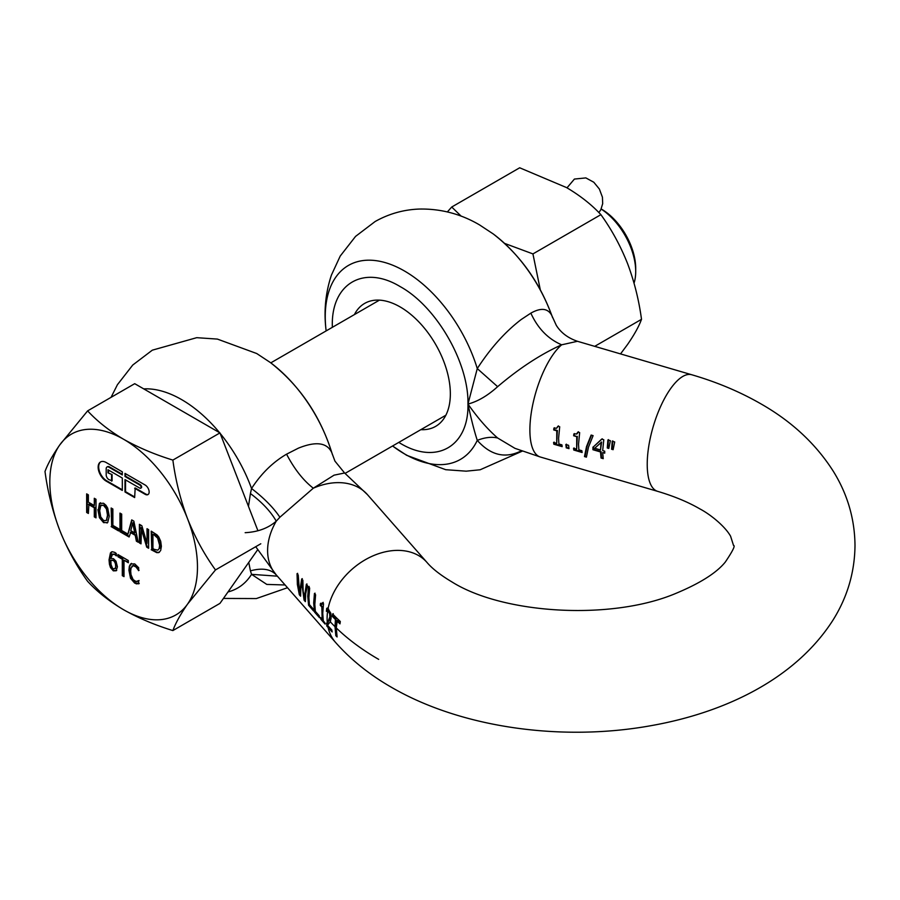 <?xml version="1.0" encoding="UTF-8"?>
<svg xmlns="http://www.w3.org/2000/svg" width="900" height="900" viewBox="0 0 900 900"><rect width="100%" height="100%" fill="white"/><g stroke="black" fill="none" stroke-linecap="round" stroke-linejoin="round"><path stroke-width="1.35" d="M600.491 449.944L601.639 442.024L594.72 448.256L600.491 449.944L601.065 442.361M602.258 438.795L593.516 446.782L593.516 449.404L601.065 451.609L601.605 457.695L603.158 458.145M558.495 425.914L556.605 428.243L553.928 428.074L553.691 429.919L556.796 430.83L556.695 443.351L553.59 442.44L553.826 444.206L562.163 446.647L561.926 444.881L558.889 443.993L558.585 438.379L559.699 426.769L557.921 426.24L556.605 428.243M554.501 427.748L554.265 429.593L557.359 430.493L556.695 443.351M576.967 433.856L573.885 433.924L573.649 435.757L576.742 436.669L576.641 449.19L573.548 448.279L573.784 450.045L582.12 452.486L581.873 450.72L578.846 449.831L578.543 444.218L579.656 432.608L577.867 432.09L576.562 434.081M577.136 433.755L578.452 431.752M576.742 436.669L574.222 435.431L574.459 433.586M577.316 436.343L576.641 449.19M591.514 435.173L587.092 446.231L585.056 456.244L586.462 456.649M306.934 583.931L304.256 598.129L303.131 591.008L302.873 580.298L301.702 578.97L299.576 592.684L298.226 575.01L297.045 573.66L297.36 584.438L299.329 594.742L300.6 596.183L300.825 588.375L302.377 582.683L302.726 589.579L305.314 600.57M299.576 592.684L302.276 578.633M300.521 595.114L297.923 584.111L297.619 573.322M327.285 608.029L326.925 610.886L329.265 611.584L326.419 611.28L326.711 608.355L328.05 608.794A60.739 44.235 138.7 0 1 371.002 556.762A60.739 44.235 138.7 0 1 426.915 562.365L367.425 494.618A60.739 44.235 -41.3 0 0 313.301 488.205C303.244 480.375 294.334 469.035 286.571 454.174C272.891 462.161 261.214 473.603 251.55 488.498C264.026 498.105 273.476 507.679 279.889 517.23L313.301 488.205L334.058 475.166L344.599 472.995L334.946 461.126L331.774 452.576L334.935 461.093M279.889 517.23L276.266 521.145C270.743 511.56 262.136 502.358 250.425 493.549L251.55 488.498A111.994 64.654 -120 0 0 220.151 433.406M301.804 583.009L304.088 600.154L305.381 601.639L305.662 593.887L307.496 585.562L306.36 584.269L304.256 598.129M308.52 586.732L307.755 596.273L308.588 605.284L313.616 611.01L313.267 609.008L309.397 604.597L308.902 597.589L309.668 588.038L308.52 586.732M314.449 593.482L313.684 603.023L314.516 612.034L319.545 617.76L319.196 615.758L315.326 611.347L314.831 604.339L315.596 594.788L314.449 593.482M321.84 607.072L322.155 619.357L320.58 617.558L320.884 619.29L325.114 624.094L323.269 620.617L322.74 613.339L323.516 603.72L322.616 602.696L321.84 604.384L320.445 603.472L320.265 605.284L321.84 607.072L322.414 606.746L320.839 604.957L321.019 603.146M327.701 625.477A60.739 44.235 -41.3 0 1 327.634 625.039L327.701 625.477A278.359 160.706 180 0 0 331.819 629.989L332.156 631.946A277.909 160.447 0 0 1 328.106 627.514L326.711 625.916L326.88 623.183L327.285 625.59L328.804 627.311A277.132 159.998 0 0 0 331.954 630.788M327.645 611.212A60.739 44.235 138.7 0 0 327.105 618.311A60.739 44.235 138.7 0 0 327.308 622.496L326.306 623.509M309.094 586.395L308.317 595.946L309.161 604.957L313.391 609.761M315.022 593.145L314.246 602.696L315.09 611.707L319.32 616.511M322.414 606.746L322.729 619.02L322.155 619.357M324.889 622.856L321.368 618.446M286.571 454.174L298.406 448.155C315.9 441.079 327.026 442.553 331.774 452.576A111.994 64.654 -120 0 0 270.371 362.543L256.736 353.531L217.395 339.086L196.718 337.68L152.325 350.168L132.75 365.029L117.427 384.694L111.06 397.339M591.143 435.06L586.53 446.558L584.482 456.57L586.418 457.144L588.476 447.131L593.1 435.634L591.143 435.06M592.942 447.109L592.942 449.73L600.502 451.935L601.031 458.021L603.225 458.662L602.696 452.588L604.721 453.173L604.71 451.181L602.685 450.585L603.788 439.74L601.673 439.121L593.516 446.782M398.767 442.406L400.14 443.216C436.387 465.221 468.9 446.445 467.966 404.055C477.675 401.535 487.564 395.741 497.632 386.674C519.368 368.201 540.709 354.251 561.656 344.812L577.462 341.291C568.024 338.074 560.959 332.764 556.29 325.339L551.666 315.225L556.29 325.339M611.595 449.235L613.125 449.685L614.7 441.956L612.214 441.225L611.595 449.235L613.192 449.213M608.805 448.425L610.391 440.696L607.894 439.965L607.286 447.975L608.805 448.425M568.991 448.639L568.597 445.309L565.864 444.51L566.246 447.84L568.991 448.639M514.98 448.358L497.632 437.996C491.704 436.601 484.909 437.389 477.27 440.359C474.255 431.044 471.161 418.95 467.966 404.055L477.27 368.572C490.511 348.165 505.159 331.808 521.212 319.511L530.842 313.144C540.844 307.53 547.785 308.228 551.666 315.225A111.994 64.654 -120 0 0 493.178 233.899L479.531 224.899C460.957 213.975 440.944 208.688 419.524 209.047C403.751 209.588 388.957 213.75 375.131 221.524L355.556 236.396L340.223 256.061L331.447 275.029C325.496 292.871 323.707 311.321 326.081 330.379L326.137 330.907M420.851 429.66A70.987 40.984 -120 0 0 435.634 426.375A70.987 40.984 -120 0 0 446.524 369.495A70.987 40.984 -120 0 0 400.14 306.934A70.987 40.984 -120 0 0 364.646 303.412A70.987 40.984 -120 0 0 354.409 314.584M497.632 437.996C487.564 429.21 477.675 417.892 467.966 404.055C468.9 362.745 436.387 306.428 400.14 286.582C363.904 264.577 331.38 283.354 332.314 325.744L332.325 327.33M522.304 451.125L480.173 469.766L466.178 471.173L445.725 469.699L406.642 455.299L393.007 446.299A111.994 64.654 -120 0 0 404.438 453.859A111.994 64.654 60 0 0 477.27 440.359C490.613 455.344 505.26 458.854 521.212 450.889L521.392 450.787M577.451 341.291L691.762 374.76A60.739 22.433 -73.7 0 0 674.696 383.456A60.739 22.433 -73.7 0 0 647.224 464.332A60.739 22.433 -73.7 0 0 657.63 491.344L540.293 456.998L514.901 448.324M497.632 386.674L477.27 368.572A111.994 64.654 -120 0 0 404.438 270.979A111.994 64.654 -120 0 0 326.081 330.379M540.293 456.998A60.739 22.433 -73.7 0 1 529.886 429.975A60.739 22.433 -73.7 0 1 561.656 344.812C548.111 339.007 537.84 328.444 530.842 313.144M608.479 439.627L607.849 447.649L608.884 447.952M612.788 440.887L612.169 448.909M574.11 447.952L574.358 449.719L582.041 451.969M554.164 442.114L554.4 443.869L562.084 446.119M566.426 444.184L566.82 447.514L568.913 448.121M604.71 452.678L602.696 452.588M607.286 447.975L607.849 447.649M584.482 456.57L585.056 456.244M574.222 435.431L573.649 435.757M573.784 450.045L574.358 449.719M553.691 429.919L554.265 429.593M556.796 430.83L557.359 430.493M553.826 444.206L554.4 443.869M566.246 447.84L566.82 447.514M592.942 449.73L593.516 449.404M600.502 451.935L601.065 451.609M601.031 458.021L601.605 457.695M276.199 574.852L276.12 574.762A60.739 44.235 -41.3 0 0 276.266 574.92C270.754 569.048 262.136 567.686 250.425 570.847L248.76 562.41M250.425 570.847L251.55 574.346L277.346 576.169M248.468 506.385L250.425 493.549M333.202 613.631L332.876 616.028A277.673 160.312 0 0 0 336.004 619.211L335.565 626.366L336.397 635.377A277.132 159.998 0 0 0 336.904 635.884M336.713 620.775A278.438 160.751 0 0 0 339.986 623.869L340.312 621.484A277.999 160.504 180 0 1 332.64 613.969L332.314 616.354A278.438 160.751 0 0 0 335.441 619.538L335.014 626.681L335.835 635.704A277.909 160.447 0 0 0 337.095 636.952L336.285 627.93L337.275 620.449A277.673 160.312 0 0 0 340.076 623.126M245.16 532.688C257.929 532.001 268.29 528.154 276.266 521.145A60.739 44.235 -41.3 0 0 267.604 550.564A60.739 44.235 -41.3 0 0 276.142 574.785L255.724 546.705M285.097 584.977L266.794 584.415L251.55 574.346A111.994 64.654 -120 0 1 227.993 591.952M327.634 625.039L330.277 621.821L331.132 618.041L330.84 613.305L328.05 608.794M332.314 616.354L332.876 616.028M335.441 619.538L336.004 619.211M329.265 611.584L330.446 616.545L329.479 620.01A278.269 160.661 0 0 0 330.559 621.191M328.691 611.91L329.681 613.924L330.255 613.597M329.681 613.924L329.884 616.86L330.446 616.545M329.884 616.86L328.016 621.63L329.479 620.01M328.59 621.304L326.88 623.183M327.285 625.59L326.711 625.916M335.835 635.704L336.397 635.377M322.402 604.058L323.19 602.359M326.363 611.212L326.925 610.886M326.419 611.28L326.993 610.954M327.386 611.145L327.949 610.819M327.308 622.496L328.016 621.63M321.457 618.952L320.884 619.29M320.265 605.284L320.839 604.957M315.09 611.707L314.516 612.034M309.161 604.957L308.588 605.284M304.661 599.827L304.088 600.154M299.902 594.416L299.329 594.742M125.528 473.692L125.528 476.179L140.287 484.695A1.901 1.091 60 0 1 141.638 487.024A1.901 1.091 60 0 1 141.244 487.89A1.901 1.091 60 0 1 140.929 487.98M134.651 488.261L145.125 494.303A5.692 3.285 -120 0 0 147.971 494.595A5.692 3.285 -120 0 0 149.153 491.985A5.692 3.285 -120 0 0 145.125 485.01L124.987 473.389L124.987 476.483L139.759 485.01A1.901 1.091 60 0 1 141.097 487.339A1.901 1.091 60 0 1 140.704 488.205A1.901 1.091 60 0 1 139.759 488.104L124.987 479.588L124.987 491.985L134.651 497.565L135.191 487.957L145.665 493.999A5.692 3.285 -120 0 0 148.23 494.415M100.778 461.824A11.385 6.57 -120 0 0 98.685 466.875A11.385 6.57 -120 0 0 106.74 480.825L122.31 489.814M106.2 462.532A11.385 6.57 -120 0 0 100.508 461.97A11.385 6.57 -120 0 0 98.145 467.19A11.385 6.57 -120 0 0 106.2 481.129L122.31 490.433L122.31 478.035L107.989 469.766L107.989 472.871L112.106 474.626L112.106 480.825L108.889 479.588A3.791 2.194 60 0 1 106.2 474.93L106.2 468.731A3.791 2.194 60 0 1 106.987 466.999A3.791 2.194 60 0 1 108.889 467.19L122.31 474.93L122.31 471.836L106.2 462.532M601.166 209.047A52.2 30.139 60 0 1 635.704 271.519A52.2 30.139 60 0 1 634.05 283.162M601.2 208.98L601.47 209.138A48.398 27.945 60 0 1 635.704 268.425L635.704 271.519M154.237 535.039L157.646 538.121L159.604 545.276L159.154 548.629L157.815 550.181L154.237 549.349L152.933 548.595L152.933 534.285L154.778 534.724L152.933 534.285M159.154 548.629L157.815 550.181M130.759 530.629L134.741 532.924L132.75 522.967L130.759 530.629M103.59 505.395L106.448 508.973L107.505 515.205L106.448 520.2L108.034 514.901L106.987 508.669L104.119 505.091L100.733 505.676L101.61 505.001M106.11 520.549L103.59 520.504L100.733 516.904L99.675 510.683L100.733 505.676M113.119 560.543L110.824 560.239L111.049 564.649L112.466 568.091L113.321 568.822L115.526 568.406L115.965 563.524L115.29 561.814L114.75 562.129L115.436 563.839L115.965 563.524M116.179 565.571L114.998 568.721M115.639 565.886L115.436 563.839M114.75 562.129L113.996 561.173M87.626 410.873C97.29 421.335 109.305 430.808 123.649 439.29C138.341 447.57 154.744 454.5 172.868 460.091C175.59 480.431 180.495 500.006 187.583 518.816C195.019 537.424 204.311 554.467 215.482 569.936L187.583 604.058C180.495 614.284 175.59 623.126 172.868 630.574C154.744 624.982 138.341 618.053 123.649 609.773C109.305 601.29 97.29 591.817 87.626 581.355C76.455 565.886 67.151 548.854 59.715 530.235C52.627 511.425 47.723 491.85 45 471.51C47.723 464.062 52.627 455.22 59.715 444.994L87.626 410.873L134.719 383.681L219.96 432.9L257.906 530.696M257.771 549.585L219.96 603.383L172.868 630.574M159.694 548.325L160.144 544.961L158.186 537.806L154.778 534.724M132.75 522.967L133.279 522.664L135.281 532.62L134.741 532.924M104.119 505.091L101.261 505.361M106.391 520.425L106.987 519.896M113.659 560.227L110.824 560.239M115.29 561.814L114.536 560.858M172.868 460.091L219.96 432.9M215.482 569.936L260.798 543.78M139.219 583.526L135.225 582.817L131.074 577.98L129.454 569.869L129.859 566.044L131.445 563.366M139.084 580.5L136.058 581.524L133.144 579.634L131.006 574.684L130.691 571.207L130.995 568.148L133.121 565.571L136.024 567L138.679 570.555M131.839 566.246L133.661 565.256L132.379 565.942L135.225 565.673L139.072 570.33M124.009 560.239L128.329 562.736L128.329 560.531L117.979 554.558L117.979 556.751L122.299 559.249L122.299 575.651L124.009 576.63L124.009 560.239L128.329 562.106M118.519 554.861L118.519 556.447L122.839 558.945L122.839 575.336L124.009 576.011M151.763 531.461L151.763 549.439L157.309 552.341L159.401 552.251M147.544 529.031L147.015 543.442L141.84 525.735L139.399 524.329L139.399 542.925L141.007 543.229M139.939 524.632L139.939 542.61M139.399 542.925L141.007 543.847L141.547 527.501L147.24 546.829L148.612 547.627M130.275 532.462L135.225 535.309L136.384 541.181L138.184 542.227L133.841 521.111L131.726 519.896L127.429 535.793L127.429 533.812L121.68 530.494L121.68 514.091L119.97 513.101L119.97 531.709L129.116 536.985L130.815 532.148L135.765 535.005L136.924 540.877L138.049 541.519M132.12 520.121L127.429 535.793M120.499 513.416L120.499 531.394L127.429 535.399M127.778 535.59L129.251 536.445M111.69 508.331L111.69 526.309L118.62 530.303M94.826 498.589L94.297 505.575L88.369 502.155L88.369 494.865L86.659 493.875L86.659 512.471L88.369 512.842M87.199 494.19L87.199 512.168M86.659 512.471L88.369 513.461L88.909 504.045L94.826 507.465L94.826 516.566L96.008 517.252M100.373 502.718L98.438 509.355L99.968 517.399L104.119 522.326L107.325 522.844M116.752 555.536L115.133 554.096L112.534 554.175M111.994 554.479L114.593 554.411L116.291 555.885L116.291 553.489L114.829 552.398L112.275 551.711L110.464 552.87L109.046 559.834L109.429 564.221L110.475 567.529L113.321 570.859L116.19 570.769L117.405 566.798L116.01 561.24L113.501 558.697L110.824 558.439L112.669 554.051M116.73 570.454L113.85 570.544L111.004 567.214L109.969 563.906L109.586 559.519L111.634 551.88M107.269 466.875A3.791 2.194 -120 0 1 107.528 466.684A3.791 2.194 -120 0 1 109.418 466.875L122.31 474.311M108.529 470.081L108.529 472.556M125.528 479.891L125.528 491.67L134.651 496.946M59.715 444.994A104.4 60.277 60 0 1 123.649 439.29A104.4 60.277 60 0 1 187.583 518.816A104.4 60.277 60 0 1 197.471 567.146A104.4 60.277 60 0 1 187.583 604.058A104.4 60.277 60 0 1 123.649 609.773A104.4 60.277 60 0 1 59.715 530.235A104.4 60.277 60 0 1 49.826 481.905A104.4 60.277 60 0 1 59.715 444.994M137.509 583.594L138.679 583.841L138.679 580.883L137.171 581.512M138.532 570.645L138.679 567.743L134.707 563.884L130.523 564.03L129.33 566.347L128.914 570.184L130.534 578.295L134.685 583.133L136.463 583.403M151.222 549.754L156.769 552.645L158.76 552.611L160.672 550.519L161.381 546.334L160.695 541.26L158.771 536.985L157.005 534.881L151.222 531.158L151.763 549.439M141.007 527.816L146.7 547.132L148.612 548.246L148.612 529.65L147.015 528.716L147.015 543.442M111.161 526.613L118.62 530.933L118.62 528.727L112.871 525.409L112.871 509.006L111.161 508.016L111.69 526.309M88.369 504.36L94.297 507.78L94.297 516.881L96.008 517.871L96.008 499.275L94.297 498.285L94.297 505.575M97.897 509.659L99.439 517.714L103.59 522.641L107.719 522.495L109.282 516.229L107.719 508.162L105.953 505.282L103.59 503.257L99.45 503.381L98.438 509.355M107.066 523.012L107.719 522.495M112.275 551.711L111.364 552.015M107.989 472.871L112.106 474.626M111.566 474.93L111.566 481.129M136.969 583.909L135.922 583.706M620.539 353.902L627.48 344.576C634.23 334.834 638.91 326.419 641.509 319.32L594.709 346.343M641.509 319.32C638.91 299.947 634.23 281.295 627.48 263.363C620.404 245.632 611.539 229.399 600.896 214.661L532.935 253.912L540.281 289.699M600.896 214.661C591.683 204.705 580.241 195.683 566.572 187.594L519.683 167.782L451.721 207.023L461.183 216.169M504.619 243.405L532.935 253.912M447.368 211.916L451.721 207.023M328.106 627.514A60.739 44.235 138.7 0 0 335.644 642.533C351.045 659.88 369.585 674.752 391.241 687.173C461.306 727.976 562.32 741.881 651.78 725.535C724.32 712.597 795.127 679.376 833.018 620.077C847.395 597.094 854.719 572.22 855 545.456C854.73 518.861 847.485 494.123 833.288 471.251C815.839 443.846 791.64 421.335 760.691 403.729C739.778 391.725 716.805 382.061 691.762 374.76M219.544 432.652A111.994 64.654 -120 0 0 181.631 399.611A111.994 64.654 -120 0 0 143.719 388.89M328.624 626.512A59.985 43.684 138.7 0 0 328.804 627.311M328.635 609.188A59.985 43.684 138.7 0 0 328.343 610.92M329.366 619.436L329.929 619.121M327.96 622.058A59.985 43.684 138.7 0 0 328.252 624.431M330.277 621.821A279.034 161.1 0 0 0 335.014 626.681M336.285 627.93A279.034 161.1 0 0 0 378.664 659.363M326.846 611.156L327.42 610.83M327.161 622.654L327.724 622.327M598.883 212.591L600.817 209.745L602.685 203.692L602.426 197.167L599.355 189.011L593.798 182.239L585.855 177.907L574.414 179.066L567 187.841M276.142 574.785L335.644 642.533M552.623 317.678C540.18 282.938 520.369 255.015 493.178 233.899M332.483 454.748C320.816 416.576 300.116 385.841 270.371 362.543M657.63 491.344C674.089 496.238 688.196 502.099 699.952 508.939C710.28 514.361 724.928 526.14 730.586 536.197L733.523 545.456C735.48 545.467 732.746 550.991 725.321 562.028C716.648 572.783 700.234 583.211 676.08 593.303C611.28 620.854 503.032 614.048 451.991 581.962C440.527 575.134 432.18 568.609 426.915 562.365M223.436 598.433L256.32 598.567L287.505 587.722M367.425 494.618L344.599 472.995M379.44 300.139L270.799 362.858M445.871 415.215L345.094 473.389"/></g></svg>
